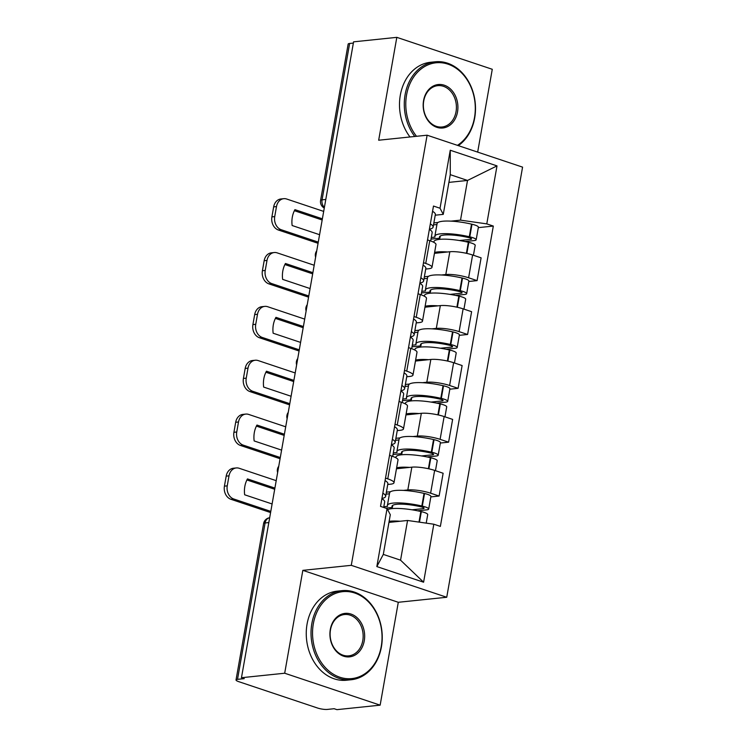 <?xml version="1.0" encoding="UTF-8"?>
<svg xmlns="http://www.w3.org/2000/svg" width="747" height="747" viewBox="0 0 747 747"><rect width="100%" height="100%" fill="white"/><g stroke="black" fill="none" stroke-linecap="round" stroke-linejoin="round"><path stroke-width="1.12" d="M477.669 152.108L492.273 69.284L396.816 37.35L353.583 41.841L241.468 677.716L284.691 673.224L380.148 705.159L398.291 602.287L446.734 597.264L522.573 167.132L427.116 135.198L351.277 565.33L302.834 570.353L284.691 673.224M380.148 705.159L336.925 709.65L334.142 708.716L327.41 709.417A7.162 1.475 -170 0 1 317.494 708.007L238.732 681.656A7.162 1.475 -170 0 1 236.024 679.966L263.598 523.582A7.162 1.475 10 0 1 265.092 522.965L237.509 679.34A7.162 1.475 -170 0 0 236.024 679.966M396.816 37.35L378.673 140.221L427.116 135.198M325.795 199.458L322.06 199.851A7.162 1.475 10 0 0 320.575 200.467L348.149 44.082A7.162 1.475 10 0 1 349.633 43.466L322.06 199.851A7.162 5.677 84.1 0 0 324.394 207.395M353.368 43.083L349.633 43.466M237.509 679.34L244.25 678.649L241.468 677.716M403.464 490.396L407.825 489.948A16.481 3.399 10 0 1 430.617 493.197L439.105 496.036L443.13 473.253L434.642 470.405A16.481 3.399 -170 0 0 411.84 467.164L396.47 468.761M386.386 492.17L390.494 491.75M393.996 482.758L398.02 459.965A16.481 3.399 -170 0 0 391.783 456.072L387.758 478.855A16.481 3.399 10 0 1 393.996 482.758A16.481 3.399 10 0 1 390.569 484.177L387.74 484.467M387.758 478.855L385.517 478.099M430.842 496.895L439.105 496.036M391.783 456.072L389.532 455.315M412.96 436.547L417.321 436.099A16.481 3.399 10 0 1 440.114 439.339L448.602 442.177L452.626 419.394L444.138 416.555A16.481 3.399 -170 0 0 421.336 413.315L405.957 414.902M395.882 438.321L399.99 437.891M395.014 424.249L397.255 425.006A16.481 3.399 10 0 1 403.492 428.899A16.481 3.399 10 0 1 400.065 430.319L397.236 430.617M440.338 443.036L448.602 442.177M403.492 428.899L407.507 406.116A16.481 3.399 -170 0 0 401.279 402.222L399.029 401.466M422.457 382.697L426.817 382.24A16.481 3.399 10 0 1 449.61 385.489L458.098 388.328L462.122 365.544L453.625 362.706A16.481 3.399 -170 0 0 430.832 359.456L415.453 361.053M405.378 384.472L409.487 384.042M404.51 370.4L406.751 371.147A16.481 3.399 10 0 1 412.988 375.05A16.481 3.399 10 0 1 409.561 376.469L406.732 376.759M449.834 389.187L458.098 388.328M412.988 375.05L417.003 352.267A16.481 3.399 -170 0 0 410.766 348.363L408.525 347.616M431.953 328.839L436.313 328.391A16.481 3.399 10 0 1 459.106 331.631L467.594 334.479L471.609 311.686L463.121 308.847A16.481 3.399 -170 0 0 440.328 305.607L424.95 307.204M414.874 330.613L418.983 330.193M414.006 316.541L416.247 317.298A16.481 3.399 10 0 1 422.485 321.191A16.481 3.399 10 0 1 419.058 322.62L416.228 322.909M459.321 335.328L467.594 334.479M422.485 321.191L426.5 298.408A16.481 3.399 -170 0 0 420.262 294.514L418.021 293.758M441.449 274.989L445.81 274.532A16.481 3.399 10 0 1 468.602 277.781L477.09 280.62L481.105 257.836L472.618 254.998A16.481 3.399 -170 0 0 449.825 251.748L434.446 253.345M424.371 276.763L428.479 276.334M423.502 262.692L425.743 263.439A16.481 3.399 10 0 1 431.981 267.342A16.481 3.399 10 0 1 428.554 268.761L425.725 269.06M468.817 281.479L477.09 280.62M431.981 267.342L435.996 244.558A16.481 3.399 -170 0 0 429.758 240.655L427.517 239.908M407.563 520.472L433.82 524.217L423.596 582.212L376.843 566.571L387.067 508.576L390.308 514.702L383.304 554.405L400.56 560.175L407.563 520.472L388.944 522.405M448.9 182.38L467.519 180.447L450.264 174.667L443.26 214.37L440.03 208.236L433.484 206.051L380.531 506.382L387.067 508.576M440.03 208.236L450.254 150.24L497.007 165.89L486.783 223.885L460.516 220.141L467.519 180.447L497.007 165.89M433.82 524.217L440.366 526.402L493.319 226.07L486.783 223.885M446.734 597.264L351.277 565.33M398.291 602.287L302.834 570.353M433.858 222.914L437.975 222.485M450.945 221.14L460.516 220.141M443.26 214.37L435.221 215.201M478.313 227.63L493.319 226.07M423.596 582.212L400.56 560.175M376.843 566.571L383.304 554.405M450.264 174.667L450.254 150.24M381.885 498.688A27.228 5.621 10 0 1 384.668 501.9L383.687 507.446M387.646 509.669A27.228 5.621 10 0 1 420.85 511.518L421.336 511.63A9.048 1.867 10 0 1 427.714 514.59L426.21 523.133M400.084 521.247A27.228 5.621 -170 0 0 389.14 521.313M417.582 510.808L426.808 509.846A9.048 1.867 -170 0 0 428.694 509.071A9.048 1.867 -170 0 0 422.316 506.111L421.831 505.99A27.228 5.621 -170 0 0 387.394 505.448A27.228 5.621 -170 0 0 387.562 506.363L383.818 506.746M428.694 509.071L430.916 496.466A9.048 1.867 -170 0 0 424.539 493.506L424.044 493.393A27.228 5.621 -170 0 0 389.617 492.852L387.394 505.448M381.932 498.445A27.228 5.621 -170 0 0 385.639 496.382L387.861 483.776A27.228 5.621 -170 0 0 385.078 480.564M385.639 496.382A27.228 5.621 -170 0 0 382.856 493.169M389.448 493.795L386.031 494.15M392.791 505.299L392.408 507.437A22.569 4.659 10 0 1 391.979 506.261A22.569 4.659 10 0 1 420.524 506.709L421.009 506.821A4.389 0.906 10 0 1 424.1 508.259A4.389 0.906 10 0 1 423.194 508.642L412.017 509.799M385.751 508.128L392.408 507.437M276.213 480.666L239.189 468.276A10.747 8.516 84.1 0 0 236.248 467.949A10.747 8.516 84.1 0 0 229.012 475.839L227.247 485.858A10.747 8.516 84.1 0 0 233.774 499.005L230.944 499.295L270.582 512.554M270.787 511.387L233.774 499.005M274.691 489.257L246.912 479.957M230.944 499.295A10.747 8.516 -95.9 0 1 224.427 486.148L227.247 485.858M229.012 475.839L226.192 476.138L224.427 486.148M226.192 476.138A10.747 8.516 -95.9 0 1 233.428 468.238L236.248 467.949M272.104 503.964L244.661 494.785A22.214 17.611 84.1 0 1 247.462 478.911L274.896 488.09M391.381 444.838A27.228 5.621 10 0 1 394.164 448.051L392.698 456.389M395.807 457.734L395.919 457.127A27.228 5.621 10 0 1 430.347 457.668L430.832 457.78A9.048 1.867 10 0 1 437.21 460.74L435.464 470.685M409.58 467.398A27.228 5.621 -170 0 0 396.629 467.827M427.079 456.949L436.304 455.997A9.048 1.867 -170 0 0 438.19 455.212A9.048 1.867 -170 0 0 431.813 452.252L431.318 452.14A27.228 5.621 -170 0 0 396.89 451.599A27.228 5.621 -170 0 0 397.059 452.505L393.305 452.897M438.19 455.212L440.413 442.616A9.048 1.867 -170 0 0 434.035 439.656L433.54 439.544A27.228 5.621 -170 0 0 399.113 439.003L396.89 451.599M391.428 444.596A27.228 5.621 -170 0 0 395.135 442.532L397.357 429.927A27.228 5.621 -170 0 0 394.575 426.714M395.135 442.532A27.228 5.621 -170 0 0 392.352 439.311M398.945 439.936L395.527 440.291M402.288 451.44L401.905 453.588A22.569 4.659 10 0 1 401.475 452.411A22.569 4.659 10 0 1 430.02 452.859L430.505 452.971A4.389 0.906 10 0 1 433.596 454.409A4.389 0.906 10 0 1 432.69 454.783L421.513 455.95M393.025 454.512L401.905 453.588M285.709 426.808L248.686 414.426A10.747 8.516 84.1 0 0 245.744 414.09A10.747 8.516 84.1 0 0 238.508 421.99L236.743 431.999A10.747 8.516 84.1 0 0 243.27 445.147L240.441 445.445L280.078 458.705M280.284 457.537L243.27 445.147M284.187 435.408L256.408 426.107M240.441 445.445A10.747 8.516 -95.9 0 1 233.923 432.298L236.743 431.999M238.508 421.99L235.688 422.279L233.923 432.298M235.688 422.279A10.747 8.516 -95.9 0 1 242.924 414.389L245.744 414.09M281.6 450.114L254.157 440.935A22.214 17.611 84.1 0 1 256.959 425.052L284.392 434.231M400.878 390.98A27.228 5.621 10 0 1 403.66 394.201L402.185 402.54M405.304 403.875L405.416 403.268A27.228 5.621 10 0 1 439.843 403.81L440.328 403.922A9.048 1.867 10 0 1 446.706 406.882L444.951 416.835M419.076 413.549A27.228 5.621 -170 0 0 406.125 413.969M436.575 403.1L445.8 402.138A9.048 1.867 -170 0 0 447.686 401.363A9.048 1.867 -170 0 0 441.309 398.403L440.814 398.291A27.228 5.621 -170 0 0 406.387 397.749A27.228 5.621 -170 0 0 406.555 398.655L402.801 399.038M447.686 401.363L449.909 388.767A9.048 1.867 -170 0 0 443.522 385.797L443.036 385.685A27.228 5.621 -170 0 0 408.609 385.144L406.387 397.749M400.924 390.746A27.228 5.621 -170 0 0 404.631 388.673L406.854 376.077A27.228 5.621 -170 0 0 404.071 372.865M404.631 388.673A27.228 5.621 -170 0 0 401.849 385.461M408.441 386.087L405.023 386.442M411.774 397.591L411.401 399.738A22.569 4.659 10 0 1 410.971 398.553A22.569 4.659 10 0 1 439.516 399.001L440.002 399.113A4.389 0.906 10 0 1 443.092 400.551A4.389 0.906 10 0 1 442.187 400.934L431 402.091M402.521 400.653L411.401 399.738M295.205 372.958L258.182 360.577A10.747 8.516 84.1 0 0 255.241 360.241A10.747 8.516 84.1 0 0 248.004 368.14L246.239 378.15A10.747 8.516 84.1 0 0 252.766 391.297L249.937 391.587L289.575 404.855M289.78 403.679L252.766 391.297M293.683 381.549L265.904 372.258M249.937 391.587A10.747 8.516 -95.9 0 1 243.419 378.44L246.239 378.15M248.004 368.14L245.184 368.43L243.419 378.44M245.184 368.43A10.747 8.516 -95.9 0 1 252.421 360.53L255.241 360.241M291.097 396.265L263.654 387.077A22.214 17.611 84.1 0 1 266.455 371.203L293.888 380.382M410.374 337.13A27.228 5.621 10 0 1 413.156 340.343L411.681 348.681M414.8 350.026L414.912 349.419A27.228 5.621 10 0 1 449.339 349.96L449.825 350.072A9.048 1.867 10 0 1 456.202 353.032L454.447 362.977M428.573 359.69A27.228 5.621 -170 0 0 415.621 360.119M446.071 349.251L455.296 348.289A9.048 1.867 -170 0 0 457.183 347.514A9.048 1.867 -170 0 0 450.796 344.544L450.31 344.432A27.228 5.621 -170 0 0 415.883 343.891A27.228 5.621 -170 0 0 416.051 344.797L412.297 345.189M457.183 347.514L459.396 334.908A9.048 1.867 -170 0 0 453.018 331.948L452.533 331.836A27.228 5.621 -170 0 0 418.105 331.295L415.883 343.891M410.411 336.888A27.228 5.621 -170 0 0 414.127 334.824L416.35 322.218A27.228 5.621 -170 0 0 413.567 319.006M414.127 334.824A27.228 5.621 -170 0 0 411.345 331.612M417.937 332.238L414.52 332.592M421.271 343.741L420.897 345.88A22.569 4.659 10 0 1 420.468 344.703A22.569 4.659 10 0 1 449.012 345.151L449.498 345.263A4.389 0.906 10 0 1 452.589 346.701A4.389 0.906 10 0 1 451.683 347.084L440.497 348.242M412.017 346.804L420.897 345.88M304.692 319.109L267.678 306.718A10.747 8.516 84.1 0 0 264.737 306.391A10.747 8.516 84.1 0 0 257.5 314.282L255.735 324.291A10.747 8.516 84.1 0 0 262.253 337.448L259.433 337.737L299.071 350.997M299.276 349.829L262.253 337.448M303.179 327.7L275.4 318.399M259.433 337.737A10.747 8.516 -95.9 0 1 252.906 324.59L255.735 324.291M257.5 314.282L254.68 314.58L252.906 324.59M254.68 314.58A10.747 8.516 -95.9 0 1 261.917 306.681L264.737 306.391M300.583 342.406L273.15 333.227A22.214 17.611 84.1 0 1 275.951 317.344L303.385 326.532M419.87 283.281A27.228 5.621 10 0 1 422.653 286.493L421.177 294.832M424.296 296.176L424.408 295.569A27.228 5.621 10 0 1 458.835 296.111L459.321 296.223A9.048 1.867 10 0 1 465.698 299.183L463.943 309.127M438.069 305.84A27.228 5.621 -170 0 0 425.118 306.27M455.567 295.392L464.793 294.439A9.048 1.867 -170 0 0 466.67 293.655A9.048 1.867 -170 0 0 460.292 290.695L459.807 290.583A27.228 5.621 -170 0 0 425.379 290.041A27.228 5.621 -170 0 0 425.547 290.947L421.794 291.339M466.67 293.655L468.892 281.059A9.048 1.867 -170 0 0 462.514 278.099L462.029 277.987A27.228 5.621 -170 0 0 427.601 277.445L425.379 290.041M419.907 283.038A27.228 5.621 -170 0 0 423.624 280.965L425.846 268.369A27.228 5.621 -170 0 0 423.063 265.157M423.624 280.965A27.228 5.621 -170 0 0 420.841 277.753M427.433 278.379L424.016 278.734M430.767 289.883L430.393 292.03A22.569 4.659 10 0 1 429.964 290.854A22.569 4.659 10 0 1 458.509 291.302L458.994 291.414A4.389 0.906 10 0 1 462.085 292.852A4.389 0.906 10 0 1 461.179 293.226L449.993 294.383M421.513 292.955L430.393 292.03M314.188 265.25L277.174 252.869A10.747 8.516 84.1 0 0 274.233 252.533A10.747 8.516 84.1 0 0 266.996 260.432L265.232 270.442A10.747 8.516 84.1 0 0 271.749 283.589L268.929 283.888L308.567 297.147M308.772 295.98L271.749 283.589M312.676 273.841L284.887 264.55M268.929 283.888A10.747 8.516 -95.9 0 1 262.402 270.731L265.232 270.442M266.996 260.432L264.167 260.722L262.402 270.731M264.167 260.722A10.747 8.516 -95.9 0 1 271.413 252.831L274.233 252.533M310.08 288.557L282.646 279.378A22.214 17.611 84.1 0 1 285.438 263.495L312.881 272.674M429.366 229.422A27.228 5.621 10 0 1 432.149 232.644L430.674 240.973M433.792 242.317L433.904 241.711A27.228 5.621 10 0 1 468.332 242.252L468.817 242.364A9.048 1.867 10 0 1 475.195 245.324L473.439 255.269M447.565 251.991A27.228 5.621 -170 0 0 434.614 252.411M465.064 241.542L474.289 240.581A9.048 1.867 -170 0 0 476.166 239.806A9.048 1.867 -170 0 0 469.788 236.846L469.303 236.734A27.228 5.621 -170 0 0 434.875 236.192A27.228 5.621 -170 0 0 435.043 237.098L431.29 237.481M476.166 239.806L478.388 227.2A9.048 1.867 -170 0 0 472.011 224.24L471.525 224.128A27.228 5.621 -170 0 0 437.098 223.586L434.875 236.192M429.404 229.189A27.228 5.621 -170 0 0 433.12 227.116L435.342 214.52A27.228 5.621 -170 0 0 432.56 211.298M433.12 227.116A27.228 5.621 -170 0 0 430.337 223.904M436.93 224.53L433.512 224.884M440.263 236.033L439.89 238.181A22.569 4.659 10 0 1 439.46 236.995A22.569 4.659 10 0 1 468.005 237.443L468.49 237.555A4.389 0.906 10 0 1 471.581 238.993A4.389 0.906 10 0 1 470.666 239.376L459.489 240.534M431.01 239.096L439.89 238.181M323.684 211.401L286.671 199.019A10.747 8.516 84.1 0 0 283.729 198.683A10.747 8.516 84.1 0 0 276.493 206.583L274.728 216.593A10.747 8.516 84.1 0 0 281.245 229.74L278.426 230.029L318.063 243.298M318.269 242.121L281.245 229.74M322.172 219.991L294.383 210.701M278.426 230.029A10.747 8.516 -95.9 0 1 271.899 216.882L274.728 216.593M276.493 206.583L273.663 206.872L271.899 216.882M273.663 206.872A10.747 8.516 -95.9 0 1 280.909 198.973L283.729 198.683M319.576 234.707L292.142 225.519A22.214 17.611 84.1 0 1 294.934 209.646L322.377 218.824M381.241 646.482A43.709 34.642 84.1 0 0 354.713 593.006A43.709 34.642 84.1 0 0 313.338 623.764A43.709 34.642 84.1 0 0 339.857 677.24A43.709 34.642 84.1 0 0 381.241 646.482M311.844 623.549A44.783 35.501 -95.9 0 1 342.014 590.653A44.783 35.501 -95.9 0 1 381.428 646.827A44.783 35.501 -95.9 0 1 351.258 679.733A44.783 35.501 -95.9 0 1 311.844 623.549M364.265 640.805A21.85 17.321 -95.9 0 1 343.573 656.183A21.85 17.321 -95.9 0 1 330.314 629.441A21.85 17.321 -95.9 0 1 350.997 614.062A21.85 17.321 -95.9 0 1 364.265 640.805M330.491 629.786A20.776 16.471 84.1 0 0 348.784 655.857A20.776 16.471 84.1 0 0 362.781 640.59A20.776 16.471 84.1 0 0 344.488 614.52A20.776 16.471 84.1 0 0 330.491 629.786M351.258 679.733L346.477 680.228A44.783 35.501 -95.9 0 1 307.073 624.053A44.783 35.501 -95.9 0 1 337.233 591.148L342.014 590.653M457.453 145.348A43.709 34.642 84.1 0 0 474.494 117.624A43.709 34.642 84.1 0 0 447.967 64.149A43.709 34.642 84.1 0 0 406.583 94.906A43.709 34.642 84.1 0 0 416.518 136.29M414.781 136.477A44.783 35.501 -95.9 0 1 405.098 94.692A44.783 35.501 -95.9 0 1 435.268 61.786A44.783 35.501 -95.9 0 1 474.681 117.97A44.783 35.501 -95.9 0 1 458.322 145.637M457.519 111.938A21.85 17.321 -95.9 0 1 436.827 127.317A21.85 17.321 -95.9 0 1 423.568 100.584A21.85 17.321 -95.9 0 1 444.25 85.205A21.85 17.321 -95.9 0 1 457.519 111.938M423.745 100.929A20.776 16.471 84.1 0 0 442.037 126.999A20.776 16.471 84.1 0 0 456.034 111.733A20.776 16.471 84.1 0 0 437.742 85.662A20.776 16.471 84.1 0 0 423.745 100.929M410 136.972A44.783 35.501 -95.9 0 1 400.317 95.186A44.783 35.501 -95.9 0 1 430.487 62.281L435.268 61.786M449.825 251.748L445.81 274.532M440.328 305.607L436.313 328.391M430.832 359.456L426.817 382.24M421.336 413.315L417.321 436.099M411.84 467.164L407.825 489.948M420.262 294.514L416.247 317.298M410.766 348.363L406.751 371.147M401.279 402.222L397.255 425.006M429.758 240.655L425.743 263.439M463.121 308.847L459.106 331.631M453.625 362.706L449.61 385.489M444.138 416.555L440.114 439.339M434.642 470.405L430.617 493.197M472.618 254.998L468.602 277.781M263.598 523.582A7.162 7.162 0 0 1 269.676 517.727A7.162 5.677 84.1 0 0 265.092 522.965L268.817 522.573M420.85 511.518L418.983 522.106M421.336 511.63L419.478 522.172M424.539 493.506L422.316 506.111M424.044 493.393L421.831 505.99M423.381 507.596L423.194 508.642M430.347 457.668L428.395 468.724M430.832 457.78L428.89 468.827M434.035 439.656L431.813 452.252M433.54 439.544L431.318 452.14M432.868 453.737L432.69 454.783M439.843 403.81L437.891 414.865M440.328 403.922L438.386 414.977M443.522 385.797L441.309 398.403M443.036 385.685L440.814 398.291M442.364 399.888L442.187 400.934M449.339 349.96L447.388 361.016M449.825 350.072L447.873 361.118M453.018 331.948L450.796 344.544M452.533 331.836L450.31 344.432M451.86 346.029L451.683 347.084M458.835 296.111L456.884 307.157M459.321 296.223L457.369 307.269M462.514 278.099L460.292 290.695M462.029 277.987L459.807 290.583M461.357 292.18L461.179 293.226M468.332 242.252L466.38 253.308M468.817 242.364L466.866 253.42M472.011 224.24L469.788 236.846M471.525 224.128L469.303 236.734M470.853 238.33L470.666 239.376M278.752 466.231A7.162 7.162 0 0 0 277.632 472.59M288.249 412.381A7.162 7.162 0 0 0 287.128 418.74M297.745 358.532A7.162 7.162 0 0 0 296.624 364.881M307.241 304.673A7.162 7.162 0 0 0 306.121 311.032M316.737 250.824A7.162 7.162 0 0 0 315.617 257.183M320.575 200.467A7.162 7.162 0 0 0 324.282 208.049"/></g></svg>

